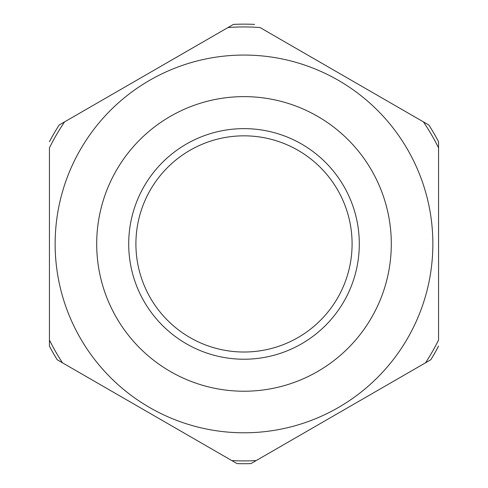 <?xml version="1.0" encoding="UTF-8"?>
<svg xmlns="http://www.w3.org/2000/svg" width="488" height="488" viewBox="0 0 488 488"><rect width="100%" height="100%" fill="white"/><g stroke="black" fill="none" stroke-linecap="round" stroke-linejoin="round"><path stroke-width="0.73" d="M57.23 359.784L62.47 362.804A216.989 216.989 0 0 1 49.441 340.008L49.441 346.151A219.783 219.783 0 0 0 57.23 359.784L237.052 463.6A219.783 219.783 0 0 0 250.948 463.6L256.188 460.574A216.989 216.989 0 0 1 231.812 460.574M438.56 147.852L438.56 141.703A219.783 219.783 0 0 0 428.824 125.001L423.407 121.872A216.989 216.989 0 0 1 438.56 147.852L438.56 340.008A216.989 216.989 0 0 1 425.53 362.804L256.188 460.574M405.668 111.63L384.953 99.674M49.441 346.151L49.441 147.852A216.989 216.989 0 0 1 64.593 121.872L59.176 125.001A219.783 219.783 0 0 0 49.441 141.703A219.783 219.783 0 0 1 59.176 125.001L228.006 27.529A216.989 216.989 0 0 1 259.994 27.529L428.824 125.001A219.783 219.783 0 0 1 438.56 141.703M438.56 319.225L438.56 294.947M49.441 168.628L49.441 192.906M189.545 49.727L210.261 37.771M228.006 27.529L233.416 24.4L228.006 27.529M430.77 359.784A219.783 219.783 0 0 0 438.56 346.151A219.783 219.783 0 0 1 430.77 359.784L425.53 362.804M254.584 24.4A219.783 219.783 0 0 0 233.416 24.4M244 135.835A108.092 108.092 0 0 0 135.908 243.927A108.092 108.092 0 0 0 244 352.019A108.092 108.092 0 0 0 352.092 243.927A108.092 108.092 0 0 0 244 135.835M409.743 153.385A188.862 188.862 0 0 1 334.548 409.67A188.862 188.862 0 0 1 78.257 334.475A188.862 188.862 0 0 1 153.452 78.184A188.862 188.862 0 0 1 409.743 153.385M373.271 173.307A147.303 147.303 0 0 0 173.38 114.656A147.303 147.303 0 0 0 114.729 314.546A147.303 147.303 0 0 0 314.62 373.198A147.303 147.303 0 0 0 373.271 173.307M237.052 463.6A219.783 219.783 0 0 0 250.948 463.6M244 359.223A115.296 115.296 0 0 0 359.296 243.927A115.296 115.296 0 0 0 244 128.631A115.296 115.296 0 0 0 128.704 243.927A115.296 115.296 0 0 0 244 359.223"/></g></svg>
